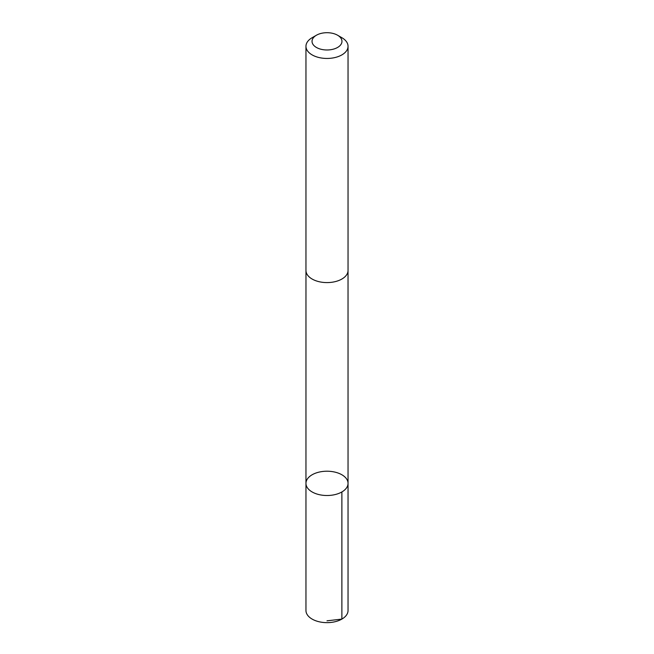 <?xml version="1.0" encoding="UTF-8"?>
<svg xmlns="http://www.w3.org/2000/svg" width="654" height="654" viewBox="0 0 654 654"><rect width="100%" height="100%" fill="white"/><g stroke="black" fill="none" stroke-linecap="round" stroke-linejoin="round"><path stroke-width="0.98" d="M336.63 472.564A21.042 12.148 180 0 1 348.042 483.363A21.042 12.148 180 0 1 327 495.511A21.042 12.148 180 0 1 305.958 483.363A21.042 12.148 180 0 1 336.63 472.564M305.958 610.501A21.042 12.148 0 0 0 317.37 621.3A21.042 12.148 0 0 0 348.042 610.501L348.042 483.363A21.042 12.148 180 0 1 327 495.511A21.042 12.148 180 0 1 305.958 483.363L305.958 610.501M316.413 35.234L312.122 37.711A21.042 12.148 0 0 0 305.958 46.303L305.958 270.437A21.042 12.148 0 0 0 317.37 281.245A21.042 12.148 0 0 0 348.042 270.437L348.042 46.303A21.042 12.148 0 0 0 341.878 37.711L337.587 35.234A14.968 8.641 0 0 0 316.413 35.234A14.968 8.641 0 0 0 320.149 49.025A14.968 8.641 0 0 0 339.091 46.434A14.968 8.641 0 0 0 337.587 35.234M305.958 46.303A21.042 12.148 0 0 0 317.37 57.102A21.042 12.148 0 0 0 348.042 46.303M327 620.826L341.878 619.093L341.878 491.955M305.966 270.781L305.958 483.363M348.034 270.781L348.042 483.363"/></g></svg>

